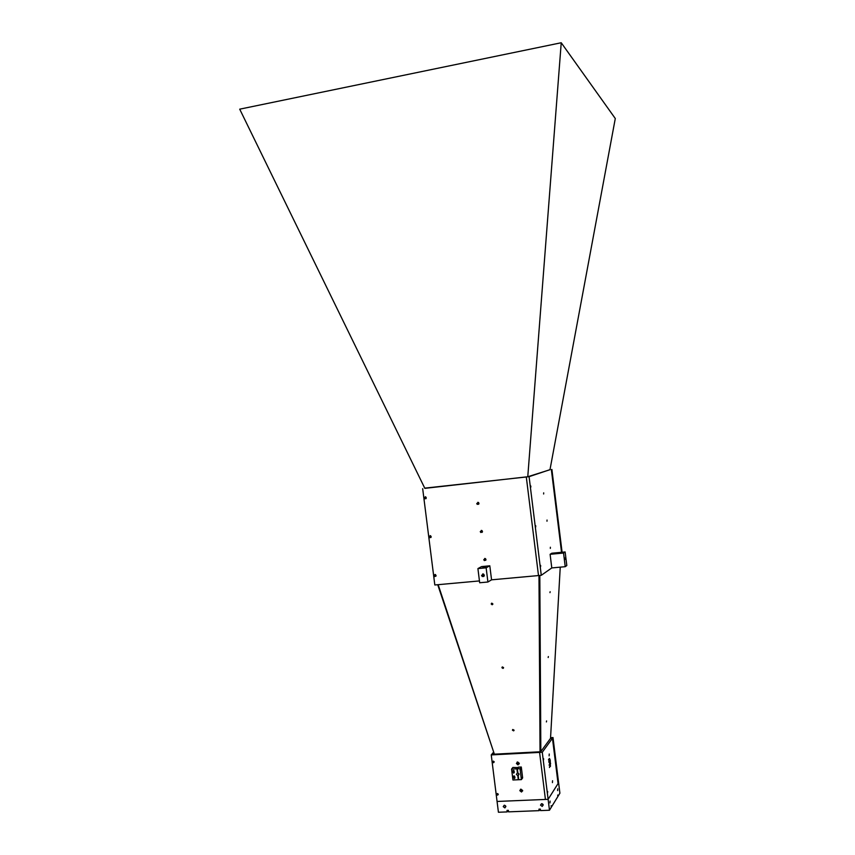 <?xml version="1.0" encoding="UTF-8"?>
<svg xmlns="http://www.w3.org/2000/svg" width="855" height="855" viewBox="0 0 855 855"><rect width="100%" height="100%" fill="white"/><g stroke="black" fill="none" stroke-linecap="round" stroke-linejoin="round"><path stroke-width="1.28" d="M491.561 603.267L492.298 604.485L492.822 604.175M502.227 667.018L503.007 668.14L503.542 667.83M512.701 729.561L513.513 730.598L514.058 730.277M517.2 762.083L518.622 763.964L519.22 763.184M520.556 789.261L522.116 791.057L522.608 790.362M485.587 566.865L482.808 567.175L485.587 566.865M481.536 575.426L482.338 576.569L484.283 575.169L483.492 574.036L481.536 575.426M482.786 573.876L482.573 574.827L484.069 576.12M482.84 574.806L484.219 575.821M483.278 574.56L484.272 575.586M478.34 502.43L477.827 503.253L478.853 503.905M478.501 502.548L478.918 503.713M478.64 502.665L478.939 503.542M481.76 530.495L481.333 531.286L482.391 531.928M481.889 531.041L482.444 531.703M482.092 530.72L482.444 531.521M485.191 558.529L484.828 559.277L485.918 559.907M485.373 558.988L485.95 559.662M485.555 558.753L485.939 559.48L485.341 558.593L483.759 559.694L484.368 560.591L485.95 559.491M486.142 567.827L477.913 568.596L479.676 582.757L487.916 582.009L486.142 567.827L489.755 565.807M477.913 568.596L481.611 566.576M487.916 582.009L491.561 579.808M556.573 553.078L554.938 553.42L556.573 553.078M564.92 559.491L564.973 557.984L564.92 559.491M565.23 566.694L566.812 565.529L565.134 551.956L563.541 553.025L565.23 566.694L551.785 567.934L541.279 575.308L491.561 579.829L489.808 565.807L481.557 566.598M563.541 553.025L550.118 554.307M565.134 551.956L551.785 553.228L550.107 554.318L551.785 567.934M493.399 761.153L494.222 761.858L493.527 762.735L492.651 761.965L493.356 761.11L494.201 761.858M497.45 793.536L498.273 794.21M493.367 752.453L491.924 754.121L494.308 753.992L437.739 584.724M549.989 469.652L529.085 476.673L424.743 488.141M434.8 575.244L435.89 576.206M429.915 536.523L430.931 537.474M425.031 497.728L425.95 498.668M557.62 790.586L557.738 788.823L557.62 790.586M549.968 802.898L550.096 801.071L549.968 802.898M542.273 752.261L539.58 752.4L545.426 799.446L548.119 799.329L542.273 752.261L552.458 738.282L558.069 783.565L548.119 799.329L497.065 801.456L491.24 754.912L539.58 752.4L545.426 799.446L497.065 801.456L498.422 812.25L507.186 811.908L507.004 810.412L508.362 810.358L508.554 811.855L539.152 810.647L538.971 809.151L540.349 809.097L540.542 810.593L549.476 810.241L551.347 807.184L551.154 805.688L551.635 806.714L557.877 796.507L557.695 795.054L558.144 796.058L559.897 793.205L553.003 737.544L550.567 737.683M540.51 805.121L542.198 806.415L543.192 805.015L541.525 803.721L540.51 805.121M541.792 803.711L543.085 804.608M503.232 806.628L504.877 807.911L505.871 806.522L504.236 805.239L503.232 806.628M504.674 805.25L505.743 806.094M542.102 803.753L542.925 804.32M549.476 810.241L548.119 799.329L558.593 782.731L558.069 783.565L552.458 738.282L550.513 738.389L553.003 737.544M539.067 809.92L540.424 809.642M507.101 811.203L508.436 810.903M484.721 558.465L484.486 559.309L485.715 560.335M482.444 531.415L481.899 530.56L480.254 531.639L480.809 532.494L482.348 531.479M481.29 530.399L480.991 531.318L482.145 532.344M478.928 503.317L478.437 502.494L476.748 503.552L477.25 504.375L478.928 503.317M477.86 502.302L477.485 503.296L478.565 504.311M431.155 536.641L430.557 535.754L429.018 536.855L429.627 537.742L431.155 536.641M430.14 535.625L429.862 536.523L430.877 537.528M436.05 575.468L435.377 574.549L433.913 575.672L434.597 576.601L436.05 575.468M434.949 574.453L434.746 575.255L435.847 576.27M426.25 497.738L425.715 496.894L424.123 497.973L424.657 498.818L426.25 497.738M425.33 496.744L424.967 497.728L425.897 498.722M422.68 488.675L434.821 584.98L479.452 580.93M526.306 476.994L538.5 575.565L526.306 476.994M483.513 576.035L483.577 576.569M550.385 547.232L550.331 548.418L550.385 547.232M547.04 520.054L546.986 521.219L547.04 520.054M543.684 492.854L543.63 493.998L543.684 492.854M535.754 525.772L535.69 526.979L535.754 525.772M540.659 565.433L540.595 566.694L540.659 565.433M530.837 486.025L530.784 487.211L530.837 486.025M529.085 476.673L541.279 575.308M551.357 469.609L561.543 552.298L551.357 469.609M551.892 469.438L562.088 552.245M519.22 763.889L517.093 762.136M519.252 763.355L518.002 764.872L516.42 763.494L517.681 761.976L519.252 763.355M522.629 790.982L520.449 789.315M522.64 790.522L521.518 792.019L519.808 790.651L520.952 789.154L522.64 790.522M494.233 761.923L493.335 761.11M498.283 794.263L497.396 793.536M498.283 794.306L497.663 795.139L496.712 794.38L497.343 793.536L498.283 794.306L497.663 795.139M491.24 754.912L491.924 754.121L494.308 753.992M539.815 575.447L540.841 751.556L540.168 751.598L539.12 575.511L540.039 751.791L538.981 575.522M519.006 774.01L517.777 775.656L516.377 774.352L517.809 772.439M548.547 760.01L548.6 759.219L548.547 760.01M549.209 765.375L549.263 764.594L549.209 765.375M549.476 767.523L549.53 766.743L549.476 767.523M548.814 762.158L548.867 761.367L548.814 762.158M549.241 754.014L549.124 755.863L549.241 754.014M552.554 780.743L552.437 782.624L552.554 780.743M543.63 758.759L543.556 759.817L543.63 758.759M547.692 791.484L547.617 792.564L547.692 791.484M550.214 760.052L549.444 758.406L549.241 761.452L550.438 766.443L550.214 760.052L549.167 760.095M517.777 775.656L518.29 779.749L512.947 779.995L511.579 769.094L516.922 768.837L517.435 772.931M513.556 777.858L514.026 775.838L515.009 777.783L514.4 778.563L513.556 777.858L514.763 776.255M513.705 773.112L514.176 771.092L513.353 770.376L512.722 771.157L513.705 773.112L514.325 772.289M511.579 769.094L512.872 767.437L518.258 767.63M518.194 767.17L516.922 768.837M518.996 773.957L517.649 772.664M514.4 778.563L514.988 777.58M520.973 768.709L520.887 769.682L520.973 768.709M522.052 777.43L521.977 778.403L522.052 777.43M521.39 779.61L518.718 779.728L518.205 775.603L519.049 774.224L517.874 772.952L517.35 768.816L518.622 767.149L521.293 767.02L522.64 777.89L521.39 779.61L520.032 768.688L521.293 767.02M520.032 768.688L517.35 768.816M492.769 604.335L491.422 603.363M492.822 603.897L492.17 604.763L491.208 604.036L491.86 603.17L492.822 603.897M503.51 667.969L502.109 667.114M503.531 667.616L503.039 668.428L501.928 667.734L502.43 666.921L503.531 667.616M514.037 730.416L512.605 729.646M514.047 730.127L513.684 730.865L512.455 730.223L512.808 729.486L514.047 730.127M438.166 584.681L494.361 754.174L540.039 751.791M550.139 591.713L549.968 592.643L550.139 591.713M548.354 656.555L548.173 657.527L548.354 656.555M546.591 720.925L546.398 721.941L546.591 720.925M540.841 751.556L550.524 738.367L560.249 567.154M561.233 42.75L239.71 109.173L424.85 488.355L527.77 476.748L549.979 469.726L615.29 118.524L561.233 42.75L527.77 476.748M549.498 763.44L550.631 763.387M513.983 775.838L513.406 776.607M513.321 770.387L512.722 771.157M514.09 770.815L512.882 772.396M492.801 603.801L492.32 604.474M503.52 667.531L503.168 668.108M483.364 575.971L482.338 576.569M478.736 503.627L478.169 503.819M482.263 531.628L481.707 531.874M485.79 559.598L485.245 559.886M426.175 498.337L425.534 498.518M431.123 537.111L430.493 537.357M436.039 575.821L435.441 576.12M543.171 804.876L542.198 806.415M505.871 806.532L504.877 807.911M425.512 498.572L424.657 498.818M435.419 576.185L434.597 576.601M430.471 537.41L429.627 537.742M477.988 504.119L477.25 504.375M481.536 532.173L480.809 532.494M485.084 560.196L484.368 560.591M518.002 764.872L518.632 764.049M521.518 792.019L522.138 791.142M493.527 762.735L494.211 761.923"/></g></svg>
